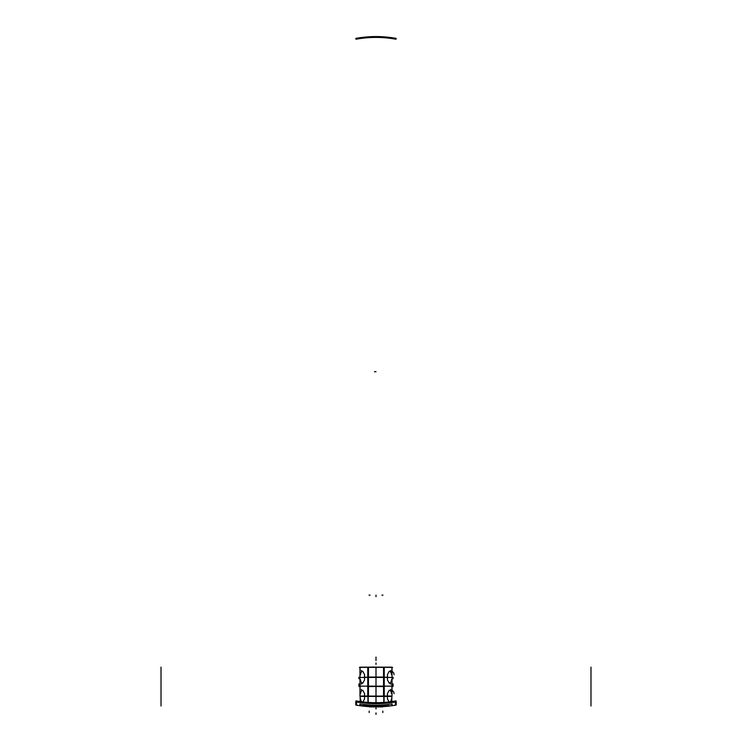 <?xml version="1.0" encoding="UTF-8"?>
<svg xmlns="http://www.w3.org/2000/svg" width="752" height="752" viewBox="0 0 752 752"><rect width="100%" height="100%" fill="white"/><g stroke="black" fill="none" stroke-linecap="round" stroke-linejoin="round"><path stroke-width="1.13" d="M360.086 686.285L360.086 689.443M360.086 689.387L360.086 686.35M359.973 686.153L359.973 696.418L367.954 696.418L367.954 686.153L359.973 686.153L359.973 677.43L367.954 677.43L367.954 667.156L359.973 667.156L359.973 677.43M367.756 686.35L367.756 696.22M367.954 686.153L367.954 696.418M368.452 696.22L368.452 667.353M368.179 686.153L383.821 686.153L383.821 696.418L368.179 696.418M383.548 696.22L383.548 667.353M383.821 686.153L383.821 696.418M384.244 686.35L384.244 696.22M384.046 686.153L392.027 686.153L392.027 696.418L384.046 696.418M391.914 686.35L391.914 689.387M391.914 689.443L391.914 686.285M387.459 696.22L387.459 698.881L387.459 693.56L387.459 696.22L387.459 693.56L389.188 690.289L387.459 693.56L389.188 690.289L390.608 690.298L389.188 690.289L390.608 690.298L390.608 689.387L390.608 690.298L390.608 689.387L390.608 690.298L389.188 690.289L387.459 693.56L387.459 698.881L389.188 702.152M362.718 690.524A3.036 2.059 90 0 0 362.614 690.524A3.036 2.059 90 0 0 360.556 693.711M389.282 690.524A3.036 2.059 90 0 1 389.386 690.524A3.036 2.059 90 0 1 391.444 693.711M364.541 693.56L362.812 690.289L361.392 690.298L361.392 689.387L361.392 690.298L362.812 690.289L361.392 690.298L361.392 689.387L361.392 690.298L362.812 690.289L364.541 693.56L362.812 690.289L364.541 693.56L364.541 696.22L364.541 693.56M387.957 696.22L364.043 696.22M375.596 705.827L382.458 705.827M367.465 705.132L372.278 705.15L367.465 705.132L372.278 705.15L367.465 705.132L372.278 705.15L368.602 705.968L370.445 706.184L381.555 706.184L383.398 705.968L379.722 705.15L381.847 705.141M395.815 705.085L391.707 705.752A111.728 111.728 0 0 0 395.815 705.085A111.728 111.728 0 0 1 391.707 705.752L392.149 703.985A111.728 111.155 180 0 1 359.851 703.985L360.293 705.752A111.728 111.728 0 0 1 356.57 705.15L360.293 705.752A111.728 111.728 0 0 1 356.57 705.15L356.57 701.973A111.728 110.657 0 0 0 376 703.665A111.728 110.657 0 0 0 395.43 701.973L395.43 705.15A111.728 111.728 0 0 1 391.707 705.752L395.43 705.15A111.728 111.728 0 0 1 391.707 705.752A111.728 111.728 0 0 0 395.43 705.15L395.43 701.973L395.43 705.15A111.728 111.728 0 0 1 391.707 705.752A111.728 111.728 0 0 0 395.43 705.15M387.506 705.639L390.015 705.978A111.728 111.728 0 0 1 382.458 706.673L390.504 705.912L361.496 705.912A111.728 111.728 0 0 0 369.542 706.673A111.728 111.728 0 0 1 361.496 705.912A111.728 111.728 0 0 0 369.542 706.673A111.728 111.728 0 0 1 361.985 705.978L360.575 705.78L361.985 705.978A111.728 111.728 0 0 0 369.542 706.673A111.728 111.728 0 0 1 361.496 705.912L369.542 706.673A111.728 111.728 0 0 1 361.985 705.978A111.728 111.728 0 0 0 369.542 706.673A111.728 111.728 0 0 1 361.985 705.978L364.494 705.639M383.398 705.968L379.722 705.15L384.535 705.132L379.722 705.15L384.535 705.132L379.722 705.15L383.398 705.968L381.555 706.184L383.398 705.968M384.789 706.222L366.186 706.297L384.789 706.222M384.883 706.203L384.404 705.752M384.855 706.203L384.375 705.752M367.145 706.203L367.625 705.752M367.117 706.203L367.596 705.752M391.811 701.588L391.811 696.042L384.056 696.042L384.056 702.415M362.812 702.152L364.541 698.881L362.812 702.152L364.541 698.881L364.541 696.22M367.944 702.415L367.944 696.042L360.189 696.042L360.189 701.588M360.189 705.639L367.944 705.639M367.728 696.155L368.536 696.155M383.821 702.434L383.821 696.089L368.179 696.089L368.179 702.434M384.272 696.155L383.464 696.155M391.425 705.78L390.015 705.978A111.728 111.728 0 0 1 382.458 706.673A111.728 111.728 0 0 0 390.015 705.978L382.458 706.673A111.728 111.728 0 0 0 390.015 705.978L391.425 705.78L390.015 705.978A111.728 111.728 0 0 1 382.458 706.673A111.728 111.728 0 0 0 390.504 705.912A111.728 111.728 0 0 1 382.458 706.673A111.728 111.728 0 0 0 390.504 705.912A111.728 111.728 0 0 1 382.458 706.673A111.728 111.728 0 0 0 390.504 705.912A111.728 111.728 0 0 1 382.458 706.673A111.728 111.728 0 0 0 390.166 705.959A111.728 111.728 0 0 1 382.458 706.673A111.728 111.728 0 0 0 390.166 705.959L382.307 706.683M372.278 705.15L368.602 705.968L370.445 706.184L381.555 706.184L370.445 706.184L381.555 706.184L370.445 706.184L368.602 705.968L370.445 706.184L368.602 705.968L372.278 705.15M369.542 705.827L376.404 705.827M360.556 698.787A3.036 2.059 90 0 0 362.173 701.851M391.444 698.787A3.036 2.059 90 0 1 389.827 701.851M369.542 706.889L376.404 706.889M375.596 706.889L382.458 706.889M391.707 705.752L396.201 705.019L396.201 701.71A111.728 110.619 180 0 1 355.799 701.71L355.799 705.019L360.293 705.752A111.728 111.728 0 0 1 356.57 705.15L356.57 701.973A111.728 110.657 0 0 0 376 703.665A111.728 110.657 0 0 0 395.43 701.973A111.728 110.657 0 0 1 376 703.665A111.728 110.657 0 0 1 356.57 701.973L356.57 705.15A111.728 111.728 0 0 0 360.293 705.752A111.728 111.728 0 0 1 356.57 705.15M396.05 701.738L396.05 700.892A110.892 109.792 180 0 1 355.95 700.892L355.95 701.738M356.711 701.87L356.711 701.155A110.892 109.83 0 0 0 395.289 701.155L395.289 701.87M392.563 667.353L359.437 667.353M360.086 667.297L360.086 670.455M360.086 670.399L360.086 667.353M367.756 667.353L367.756 677.232M367.954 667.156L367.954 677.43M368.179 667.156L383.821 667.156L383.821 677.43L368.179 677.43M383.821 667.156L383.821 677.43M384.244 667.353L384.244 677.232M384.046 667.156L392.027 667.156L392.027 686.153M384.046 677.43L392.027 677.43M391.914 667.353L391.914 670.399M391.914 670.455L391.914 667.297M390.608 671.31L390.608 670.399L390.608 671.31L389.188 671.301L387.459 674.572L387.459 679.893L389.188 683.164L390.645 683.154L390.645 684.066L390.645 683.154L389.188 683.164L390.645 683.154L390.645 684.066L390.645 683.154L389.188 683.164L387.459 679.893L389.188 683.164L387.459 679.893L387.459 674.572L387.459 677.232L387.459 674.572L389.188 671.301L387.459 674.572L389.188 671.301L390.608 671.31L389.188 671.301L390.608 671.31L390.608 670.399L390.608 671.31M362.718 671.536A3.036 2.059 90 0 0 362.614 671.536A3.036 2.059 90 0 0 360.556 674.723M389.282 671.536A3.036 2.059 90 0 1 389.386 671.536A3.036 2.059 90 0 1 391.444 674.723M364.541 674.572L362.812 671.301L361.392 671.31L361.392 670.399L361.392 671.31L362.812 671.301L361.392 671.31L361.392 670.399L361.392 671.31L362.812 671.301L364.541 674.572L362.812 671.301L364.541 674.572L364.541 677.232L364.541 674.572M387.957 677.232L364.043 677.232L387.957 677.232M367.954 677.054L367.954 686.529M361.355 683.154L361.355 684.066L361.355 683.154L362.812 683.164L364.541 679.893L364.541 677.232L364.541 679.893L364.541 677.232L364.541 679.893L362.812 683.164L364.541 679.893L362.812 683.164L361.355 683.154L361.355 684.066L361.355 683.154L362.812 683.164L361.355 683.154M384.046 677.054L384.046 686.529M391.914 684.019L391.914 686.153M360.086 684.019L360.086 686.153M368.179 677.054L368.179 686.529L383.821 686.529L383.821 677.054L368.179 677.054M360.565 679.742A3.036 2.059 90 0 0 362.624 682.929A3.036 2.059 90 0 0 362.718 682.929M391.435 679.742A3.036 2.059 90 0 1 389.376 682.929A3.036 2.059 90 0 1 389.282 682.929M379.948 667.156L375.69 667.156M372.052 667.043L376.31 667.156M375.615 667.09L379.986 667.156M371.967 667.09L376.385 667.09M590.978 686.35L590.978 687.864M590.978 686.153L590.978 696.418M367.756 696.418L367.756 667.156M376 686.153L376 696.418M383.548 696.418L383.548 686.153M161.022 686.35L161.022 687.864M161.022 686.153L161.022 696.418M391.501 690.524A3.036 2.406 90 0 1 394.02 693.711M376 371.714L374.477 371.714M392.149 37.741A111.728 111.728 0 0 0 359.851 37.741M161.022 696.22L161.022 697.743L161.022 696.22M161.022 701.842L161.022 706.006M590.978 696.22L590.978 697.743L590.978 696.22M590.978 701.842L590.978 706.006M161.022 696.042L161.022 705.639M590.978 696.042L590.978 705.639M376 696.089L376 702.706M382.571 37.6A110.892 110.892 0 0 0 369.429 37.6A110.892 110.892 0 0 1 382.571 37.6M369.016 595.133L370.097 595.133M376 595.133L376 596.656M382.984 595.133L381.903 595.133M396.201 38.408A111.728 111.728 0 0 0 355.799 38.408A111.728 111.728 0 0 1 396.201 38.408M356.711 701.155A110.892 109.83 0 0 0 395.289 701.155A110.892 109.83 0 0 1 356.711 701.155M396.05 39.236A110.892 110.892 0 0 0 355.95 39.236A110.892 110.892 0 0 1 396.05 39.236M390.504 705.912L382.458 706.673A111.728 111.728 0 0 0 390.504 705.912L361.496 705.912A111.728 111.728 0 0 0 369.542 706.673L360.575 705.78M376 708.986L376 707.463L376 708.986M376 714.4L376 712.877L376 714.4M376 662.916L376 664.439L376 662.916M590.978 667.353L590.978 668.876M590.978 667.156L590.978 677.43M376 667.156L376 677.43M383.548 677.43L383.548 667.156M161.022 667.353L161.022 668.876M161.022 667.156L161.022 677.43M391.501 671.536A3.036 2.406 90 0 1 394.02 674.723M384.244 686.153L384.244 677.43M590.978 677.232L590.978 678.755M590.978 677.054L590.978 686.529M367.756 677.43L367.756 686.153M361.355 683.013L361.355 684.217M390.645 684.217L390.645 683.013M161.022 677.232L161.022 678.755M161.022 677.054L161.022 686.529M393.089 677.232L393.089 678.755M393.089 683.925L393.089 686.491M358.911 677.232L358.911 678.755M358.911 683.925L358.911 686.491M382.796 712.586L382.796 711.063M383.548 686.529L383.548 677.054M383.548 686.35L383.548 677.232L383.548 686.35M376 677.054L376 686.529M368.452 686.35L368.452 677.232L368.452 686.35M369.204 712.586L369.204 711.063M376 657.06L376 658.583L376 657.06M376 659.053L376 660.576L376 659.053M361.834 705.959L369.693 706.683M356.185 705.085L360.293 705.752M361.496 705.912L369.542 706.673"/></g></svg>
